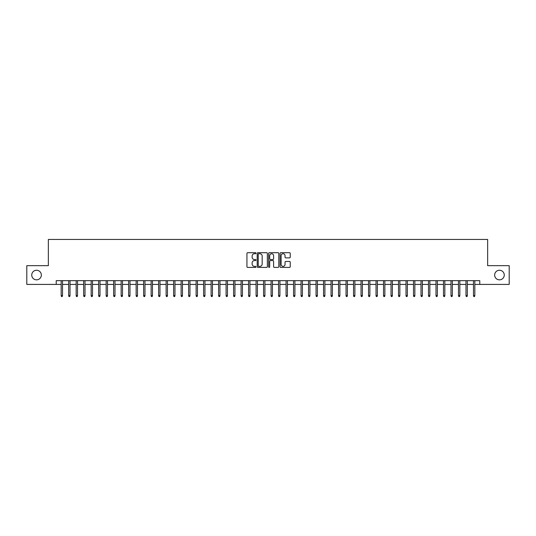 <?xml version="1.0" encoding="UTF-8"?>
<svg xmlns="http://www.w3.org/2000/svg" width="536" height="536" viewBox="0 0 536 536"><rect width="100%" height="100%" fill="white"/><g stroke="black" fill="none" stroke-linecap="round" stroke-linejoin="round"><path stroke-width="0.8" d="M256.007 253.213A0.516 0.516 0 0 0 255.491 252.697L247.672 252.697A0.737 0.737 0 0 0 246.935 253.434L246.935 266.673A0.737 0.737 0 0 0 247.672 267.41L255.491 267.41A0.516 0.516 0 0 0 256.007 266.895A0.516 0.516 0 0 0 255.491 266.379L254.479 266.379A2.352 2.352 0 0 1 252.128 264.027L252.128 262.921A2.352 2.352 0 0 1 254.479 260.57L255.491 260.57A0.516 0.516 0 0 0 256.007 260.054A0.516 0.516 0 0 0 255.491 259.538L254.479 259.538A2.352 2.352 0 0 1 252.128 257.186L252.128 256.081A2.352 2.352 0 0 1 254.479 253.722L255.491 253.722A0.516 0.516 0 0 0 256.007 253.213M494.654 275.048A4.797 4.797 0 0 0 499.452 279.846A4.797 4.797 0 0 0 504.255 275.048A4.797 4.797 0 0 0 499.452 270.251A4.797 4.797 0 0 0 494.654 275.048M31.745 275.048A4.797 4.797 0 0 0 36.548 279.846A4.797 4.797 0 0 0 41.346 275.048A4.797 4.797 0 0 0 36.548 270.251A4.797 4.797 0 0 0 31.745 275.048M289.507 257.883A0.737 0.737 0 0 0 290.237 257.146L290.237 253.434A0.737 0.737 0 0 0 289.507 252.697L280.824 252.697A0.737 0.737 0 0 0 280.087 253.434L280.087 266.673A0.737 0.737 0 0 0 280.824 267.41L289.507 267.41A0.737 0.737 0 0 0 290.237 266.673L290.237 262.184A0.737 0.737 0 0 0 289.507 261.454L285.788 261.454A0.737 0.737 0 0 0 285.052 262.184L285.052 264.416A1.97 1.97 0 0 1 283.082 266.379A1.97 1.97 0 0 1 281.119 264.416L281.119 255.692A1.97 1.97 0 0 1 283.082 253.722A1.97 1.97 0 0 1 285.052 255.692L285.052 257.146A0.737 0.737 0 0 0 285.788 257.883L289.507 257.883M56.226 284.415L26.8 284.415L26.8 265.675L48.354 265.675L48.354 239.438L487.646 239.438L487.646 265.675L509.2 265.675L509.2 284.415L479.774 284.415L479.774 280.67L56.226 280.67L56.226 284.415L61.171 284.415M267.357 253.434A0.737 0.737 0 0 0 266.62 252.697L257.937 252.697A0.737 0.737 0 0 0 257.2 253.434L257.2 266.673A0.737 0.737 0 0 0 257.937 267.41L266.62 267.41A0.737 0.737 0 0 0 267.357 266.673L267.357 253.434M269.38 252.697L278.063 252.697A0.737 0.737 0 0 1 278.8 253.434L278.8 266.673A0.737 0.737 0 0 1 278.063 267.41L274.345 267.41A0.737 0.737 0 0 1 273.608 266.673L273.608 261.307A0.737 0.737 0 0 0 272.878 260.57L270.412 260.57A0.737 0.737 0 0 0 269.675 261.307L269.675 266.895A0.516 0.516 0 0 1 269.159 267.41A0.516 0.516 0 0 1 268.643 266.895L268.643 253.434A0.737 0.737 0 0 1 269.38 252.697M62.518 284.415L68.668 284.415M70.015 284.415L76.166 284.415M77.512 284.415L83.663 284.415M85.01 284.415L91.16 284.415M92.507 284.415L98.651 284.415M100.004 284.415L106.148 284.415M107.501 284.415L113.645 284.415M114.999 284.415L121.143 284.415M122.496 284.415L128.64 284.415M129.987 284.415L136.137 284.415M137.484 284.415L143.635 284.415M144.981 284.415L151.132 284.415M152.479 284.415L158.629 284.415M159.976 284.415L166.12 284.415M167.473 284.415L173.617 284.415M174.97 284.415L181.114 284.415M182.468 284.415L188.612 284.415M189.958 284.415L196.109 284.415M197.456 284.415L203.606 284.415M204.953 284.415L211.104 284.415M212.45 284.415L218.601 284.415M219.948 284.415L226.091 284.415M227.445 284.415L233.589 284.415M234.942 284.415L241.086 284.415M242.44 284.415L248.583 284.415M249.93 284.415L256.081 284.415M257.427 284.415L263.578 284.415M264.925 284.415L271.075 284.415M272.422 284.415L278.573 284.415M279.919 284.415L286.07 284.415M287.417 284.415L293.56 284.415M294.914 284.415L301.058 284.415M302.411 284.415L308.555 284.415M309.909 284.415L316.052 284.415M317.399 284.415L323.55 284.415M324.896 284.415L331.047 284.415M332.394 284.415L338.544 284.415M339.891 284.415L346.042 284.415M347.388 284.415L353.532 284.415M354.886 284.415L361.03 284.415M362.383 284.415L368.527 284.415M369.88 284.415L376.024 284.415M377.371 284.415L383.521 284.415M384.868 284.415L391.019 284.415M392.365 284.415L398.516 284.415M399.863 284.415L406.013 284.415M407.36 284.415L413.504 284.415M414.857 284.415L421.001 284.415M422.355 284.415L428.498 284.415M429.852 284.415L435.996 284.415M437.349 284.415L443.493 284.415M444.84 284.415L450.99 284.415M452.337 284.415L458.488 284.415M459.834 284.415L465.985 284.415M467.332 284.415L473.482 284.415M474.829 284.415L479.774 284.415M258.747 253.722A0.516 0.516 0 0 0 258.231 254.238L258.231 265.869A0.516 0.516 0 0 0 258.747 266.379L259.813 266.379A2.352 2.352 0 0 0 262.171 264.027L262.171 256.081A2.352 2.352 0 0 0 259.813 253.722L258.747 253.722M273.608 255.732A1.97 1.97 0 0 0 271.645 253.763A1.97 1.97 0 0 0 269.675 255.732L269.675 258.801A0.737 0.737 0 0 0 270.412 259.538L272.878 259.538A0.737 0.737 0 0 0 273.608 258.801L273.608 255.732M61.171 295.584L61.473 296.562L62.223 296.562L62.518 295.584L61.171 295.584L61.171 280.67M62.518 295.584L62.518 280.67M68.668 295.584L68.97 296.562L69.72 296.562L70.015 295.584L68.668 295.584L68.668 280.67M70.015 295.584L70.015 280.67M76.166 295.584L76.467 296.562L77.211 296.562L77.512 295.584L76.166 295.584L76.166 280.67M77.512 295.584L77.512 280.67M83.663 295.584L83.958 296.562L84.708 296.562L85.01 295.584L83.663 295.584L83.663 280.67M85.01 295.584L85.01 280.67M91.16 295.584L91.455 296.562L92.205 296.562L92.507 295.584L91.16 295.584L91.16 280.67M92.507 295.584L92.507 280.67M98.651 295.584L98.952 296.562L99.703 296.562L100.004 295.584L98.651 295.584L98.651 280.67M100.004 295.584L100.004 280.67M106.148 295.584L106.45 296.562L107.2 296.562L107.501 295.584L106.148 295.584L106.148 280.67M107.501 295.584L107.501 280.67M113.645 295.584L113.947 296.562L114.697 296.562L114.999 295.584L113.645 295.584L113.645 280.67M114.999 295.584L114.999 280.67M121.143 295.584L121.444 296.562L122.195 296.562L122.496 295.584L121.143 295.584L121.143 280.67M122.496 295.584L122.496 280.67M128.64 295.584L128.941 296.562L129.692 296.562L129.987 295.584L128.64 295.584L128.64 280.67M129.987 295.584L129.987 280.67M136.137 295.584L136.439 296.562L137.189 296.562L137.484 295.584L136.137 295.584L136.137 280.67M137.484 295.584L137.484 280.67M143.635 295.584L143.936 296.562L144.68 296.562L144.981 295.584L143.635 295.584L143.635 280.67M144.981 295.584L144.981 280.67M151.132 295.584L151.427 296.562L152.177 296.562L152.479 295.584L151.132 295.584L151.132 280.67M152.479 295.584L152.479 280.67M158.629 295.584L158.924 296.562L159.674 296.562L159.976 295.584L158.629 295.584L158.629 280.67M159.976 295.584L159.976 280.67M166.12 295.584L166.421 296.562L167.172 296.562L167.473 295.584L166.12 295.584L166.12 280.67M167.473 295.584L167.473 280.67M173.617 295.584L173.919 296.562L174.669 296.562L174.97 295.584L173.617 295.584L173.617 280.67M174.97 295.584L174.97 280.67M181.114 295.584L181.416 296.562L182.166 296.562L182.468 295.584L181.114 295.584L181.114 280.67M182.468 295.584L182.468 280.67M188.612 295.584L188.913 296.562L189.664 296.562L189.958 295.584L188.612 295.584L188.612 280.67M189.958 295.584L189.958 280.67M196.109 295.584L196.41 296.562L197.161 296.562L197.456 295.584L196.109 295.584L196.109 280.67M197.456 295.584L197.456 280.67M203.606 295.584L203.908 296.562L204.651 296.562L204.953 295.584L203.606 295.584L203.606 280.67M204.953 295.584L204.953 280.67M211.104 295.584L211.398 296.562L212.149 296.562L212.45 295.584L211.104 295.584L211.104 280.67M212.45 295.584L212.45 280.67M218.601 295.584L218.896 296.562L219.646 296.562L219.948 295.584L218.601 295.584L218.601 280.67M219.948 295.584L219.948 280.67M226.091 295.584L226.393 296.562L227.143 296.562L227.445 295.584L226.091 295.584L226.091 280.67M227.445 295.584L227.445 280.67M233.589 295.584L233.89 296.562L234.641 296.562L234.942 295.584L233.589 295.584L233.589 280.67M234.942 295.584L234.942 280.67M241.086 295.584L241.388 296.562L242.138 296.562L242.44 295.584L241.086 295.584L241.086 280.67M242.44 295.584L242.44 280.67M248.583 295.584L248.885 296.562L249.635 296.562L249.93 295.584L248.583 295.584L248.583 280.67M249.93 295.584L249.93 280.67M256.081 295.584L256.382 296.562L257.133 296.562L257.427 295.584L256.081 295.584L256.081 280.67M257.427 295.584L257.427 280.67M263.578 295.584L263.88 296.562L264.63 296.562L264.925 295.584L263.578 295.584L263.578 280.67M264.925 295.584L264.925 280.67M271.075 295.584L271.37 296.562L272.12 296.562L272.422 295.584L271.075 295.584L271.075 280.67M272.422 295.584L272.422 280.67M278.573 295.584L278.867 296.562L279.618 296.562L279.919 295.584L278.573 295.584L278.573 280.67M279.919 295.584L279.919 280.67M286.07 295.584L286.365 296.562L287.115 296.562L287.417 295.584L286.07 295.584L286.07 280.67M287.417 295.584L287.417 280.67M293.56 295.584L293.862 296.562L294.612 296.562L294.914 295.584L293.56 295.584L293.56 280.67M294.914 295.584L294.914 280.67M301.058 295.584L301.359 296.562L302.11 296.562L302.411 295.584L301.058 295.584L301.058 280.67M302.411 295.584L302.411 280.67M308.555 295.584L308.857 296.562L309.607 296.562L309.909 295.584L308.555 295.584L308.555 280.67M309.909 295.584L309.909 280.67M316.052 295.584L316.354 296.562L317.104 296.562L317.399 295.584L316.052 295.584L316.052 280.67M317.399 295.584L317.399 280.67M323.55 295.584L323.851 296.562L324.602 296.562L324.896 295.584L323.55 295.584L323.55 280.67M324.896 295.584L324.896 280.67M331.047 295.584L331.349 296.562L332.092 296.562L332.394 295.584L331.047 295.584L331.047 280.67M332.394 295.584L332.394 280.67M338.544 295.584L338.839 296.562L339.59 296.562L339.891 295.584L338.544 295.584L338.544 280.67M339.891 295.584L339.891 280.67M346.042 295.584L346.336 296.562L347.087 296.562L347.388 295.584L346.042 295.584L346.042 280.67M347.388 295.584L347.388 280.67M353.532 295.584L353.834 296.562L354.584 296.562L354.886 295.584L353.532 295.584L353.532 280.67M354.886 295.584L354.886 280.67M361.03 295.584L361.331 296.562L362.081 296.562L362.383 295.584L361.03 295.584L361.03 280.67M362.383 295.584L362.383 280.67M368.527 295.584L368.828 296.562L369.579 296.562L369.88 295.584L368.527 295.584L368.527 280.67M369.88 295.584L369.88 280.67M376.024 295.584L376.326 296.562L377.076 296.562L377.371 295.584L376.024 295.584L376.024 280.67M377.371 295.584L377.371 280.67M383.521 295.584L383.823 296.562L384.573 296.562L384.868 295.584L383.521 295.584L383.521 280.67M384.868 295.584L384.868 280.67M391.019 295.584L391.32 296.562L392.064 296.562L392.365 295.584L391.019 295.584L391.019 280.67M392.365 295.584L392.365 280.67M398.516 295.584L398.811 296.562L399.561 296.562L399.863 295.584L398.516 295.584L398.516 280.67M399.863 295.584L399.863 280.67M406.013 295.584L406.308 296.562L407.058 296.562L407.36 295.584L406.013 295.584L406.013 280.67M407.36 295.584L407.36 280.67M413.504 295.584L413.805 296.562L414.556 296.562L414.857 295.584L413.504 295.584L413.504 280.67M414.857 295.584L414.857 280.67M421.001 295.584L421.303 296.562L422.053 296.562L422.355 295.584L421.001 295.584L421.001 280.67M422.355 295.584L422.355 280.67M428.498 295.584L428.8 296.562L429.55 296.562L429.852 295.584L428.498 295.584L428.498 280.67M429.852 295.584L429.852 280.67M435.996 295.584L436.297 296.562L437.048 296.562L437.349 295.584L435.996 295.584L435.996 280.67M437.349 295.584L437.349 280.67M443.493 295.584L443.795 296.562L444.545 296.562L444.84 295.584L443.493 295.584L443.493 280.67M444.84 295.584L444.84 280.67M450.99 295.584L451.292 296.562L452.042 296.562L452.337 295.584L450.99 295.584L450.99 280.67M452.337 295.584L452.337 280.67M458.488 295.584L458.789 296.562L459.533 296.562L459.834 295.584L458.488 295.584L458.488 280.67M459.834 295.584L459.834 280.67M465.985 295.584L466.28 296.562L467.03 296.562L467.332 295.584L465.985 295.584L465.985 280.67M467.332 295.584L467.332 280.67M473.482 295.584L473.777 296.562L474.528 296.562L474.829 295.584L473.482 295.584L473.482 280.67M474.829 295.584L474.829 280.67"/></g></svg>
